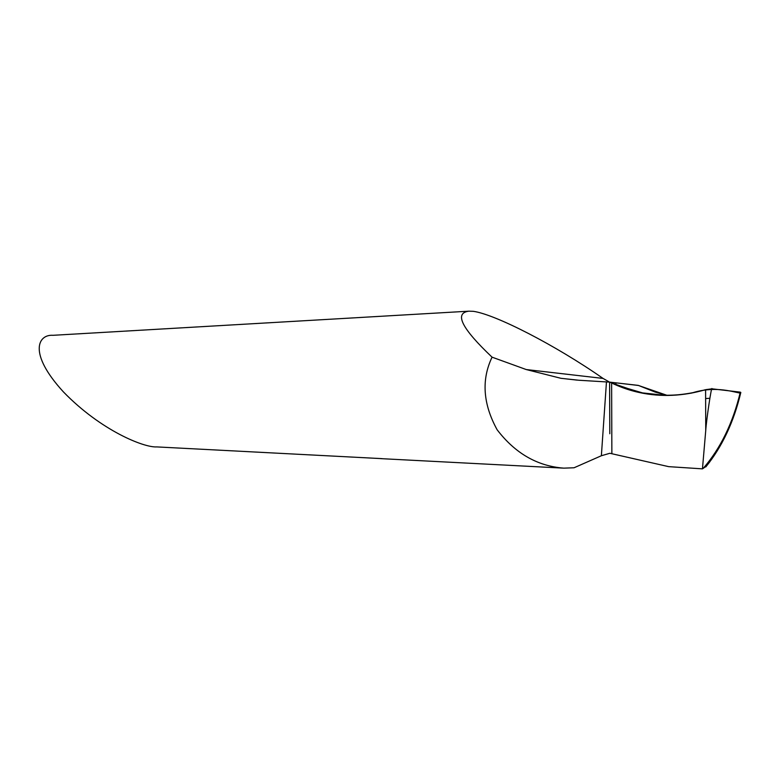 <?xml version="1.0" encoding="UTF-8"?>
<svg xmlns="http://www.w3.org/2000/svg" width="780" height="780" viewBox="0 0 780 780"><rect width="100%" height="100%" fill="white"/><g stroke="black" fill="none" stroke-linecap="round" stroke-linejoin="round"><path stroke-width="1.17" d="M709.78 461.877L705.998 466.421L702.458 468.858L668.655 466.645L609.853 453.277L601.37 455.744L574.07 467.766L563.803 468.146C537.381 466.138 515.151 453.336 497.113 429.741C482.976 403.942 481.289 379.753 492.063 357.172C461.711 328.409 453.979 313.072 468.868 311.181L53.05 335.302C38.142 334.191 27.631 352.901 63.453 391.94C101.059 430.755 144.29 447.827 156.799 446.911L382.005 458.64M380.552 458.62L563.803 468.146M492.063 357.172L526.217 369.544L560.966 378.31L578.789 380.24L609.599 382.122L609.804 433.758M638.255 385.378L609.599 382.122L638.255 385.378L655.21 392.087L638.255 385.378L609.599 382.122L611.481 382.921L609.599 382.122M609.541 382.122L603.047 378.427C555.555 345.257 495.388 314.389 473.314 311.317L468.868 311.181M703.16 468.429C720.535 448.441 732.917 423.014 740.308 392.145L740.746 392.779L740.308 392.145L711.994 388.82C711.633 384.823 706.446 419.396 705.744 430.453L705.588 389.678L711.994 388.82L740.308 392.145M702.458 468.858L705.744 430.453M611.871 453.482L611.617 382.99C640.419 396.786 671.736 399.019 705.588 389.678C683.036 396.22 661.06 397.186 639.668 392.594L611.481 382.921M667.397 395.45L655.21 392.087L667.378 395.45L638.469 385.476L615.742 382.814L616.161 385.057L644.865 393.598C660.094 395.967 675.665 395.801 691.587 393.081C713.846 385.895 730.665 391.248 740.083 393.11M705.588 389.678L711.994 388.82M709.849 398.287L705.627 398.541M526.217 369.544L603.047 378.427M601.37 455.744L606.46 381.985M561.2 378.329L577.219 380.133M740.825 392.447C733.785 421.99 722.124 446.803 705.832 466.889M666.013 395.45L639.668 392.594"/></g></svg>
